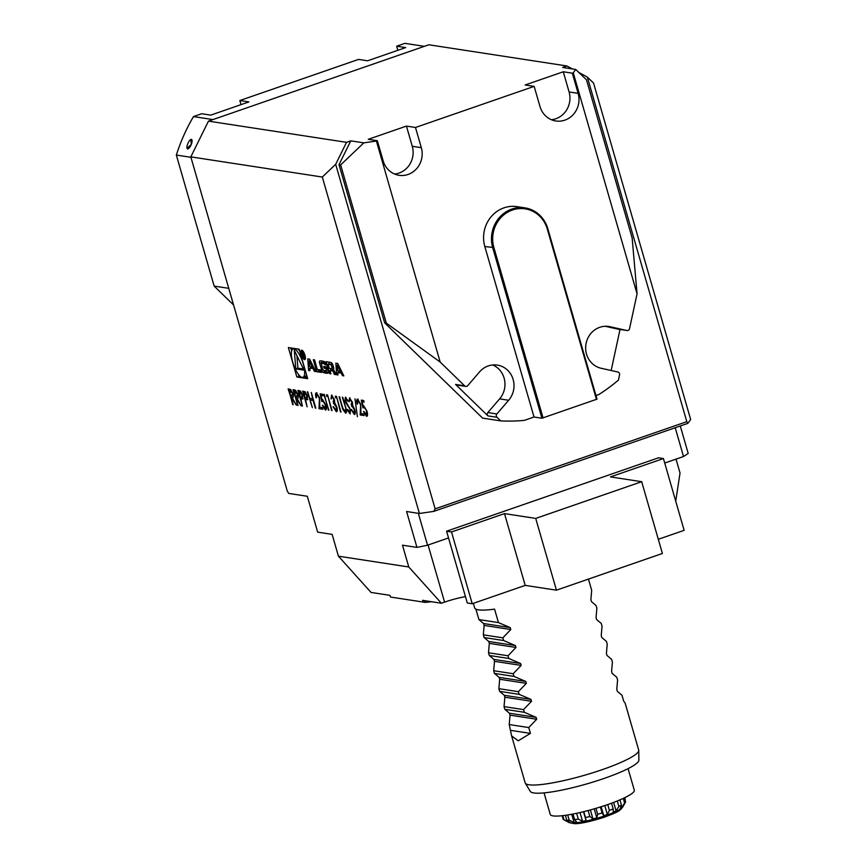 <?xml version="1.0" encoding="UTF-8"?>
<svg xmlns="http://www.w3.org/2000/svg" width="867" height="867" viewBox="0 0 867 867"><rect width="100%" height="100%" fill="white"/><g stroke="black" fill="none" stroke-linecap="round" stroke-linejoin="round"><path stroke-width="1.3" d="M298.053 405.442L293.003 389.662L295.528 390.248L297.836 394.409C298.541 397.422 298.27 398.744 297.023 398.354L301.228 405.929L295.961 398.191L298.053 405.442M307.352 399.698L305.552 399.665L307.124 406.829L302.594 391.125L305.097 391.743L307.352 395.883L307.243 399.741M313.193 368.833L314.439 371.347L315.772 371.553L309.638 359.155L307.785 358.873L308.576 370.447L309.909 370.653L309.757 368.302L314.244 368.464M304.566 359.632A4.964 1.561 -109.1 0 0 304.837 359.61A4.964 1.561 -109.1 0 0 304.685 354.408A4.964 1.561 -109.1 0 0 301.586 350.225A4.964 1.561 -109.1 0 0 301.597 355.047A4.964 1.561 -109.1 0 0 304.566 359.632M320.823 370.025L317.311 369.483L314.548 359.903L313.28 359.718L316.737 371.705L321.516 372.431L320.823 370.025M326.1 364.248A2.46 0.78 -109.1 0 0 324.778 361.864A17.503 5.516 -109.1 0 0 323.326 361.257L320.898 360.878A17.503 5.516 -109.1 0 0 319.966 360.954A17.503 5.516 -109.1 0 0 319.674 361.084A2.46 0.78 -109.1 0 0 319.663 363.262L321.581 369.873A2.46 0.78 -109.1 0 0 322.903 372.257A17.503 5.516 -109.1 0 0 324.356 372.875L326.783 373.243A17.503 5.516 -109.1 0 0 327.715 373.168A17.503 5.516 -109.1 0 0 327.997 373.048A2.46 0.78 -109.1 0 0 328.008 370.859L326.881 366.958L323.64 366.459L324.139 368.182L326.111 368.486L326.36 370.848L323.467 370.426L322.491 368.854L321.321 363.273L324.215 363.696L325.027 364.823L326.328 365.018L326.1 364.248M332.993 365.31A2.46 0.78 -109.1 0 0 331.66 362.926A17.503 5.516 -109.1 0 0 330.208 362.308L326.165 361.691L329.623 373.677L330.891 373.872L329.937 370.567L332.906 371.022L334.413 374.414L335.681 374.609L335.15 372.777A2.46 0.78 -109.1 0 0 333.817 370.393A17.503 5.516 -109.1 0 0 332.906 369.927L332.809 369.635A17.503 5.516 -109.1 0 0 333.253 369.537A17.503 5.516 -109.1 0 0 333.535 369.407A2.46 0.78 -109.1 0 0 333.546 367.229L332.993 365.31M343.841 375.866L337.707 363.468L335.854 363.175L336.645 374.761L337.978 374.967L337.816 372.604L341.251 373.135L342.498 375.66L343.841 375.866M296.861 376.993L307.655 378.651L299.158 349.206L288.364 347.548L296.861 376.993L300.372 376.473M446.581 531.211L451.512 531.97L504.486 513.611L535.719 518.412L641.678 481.705L610.444 476.904L663.428 458.556L658.497 457.798L446.581 531.211L448.521 537.941L427.539 545.202A207.972 32.426 -16.1 0 1 416.951 547.391L406.59 511.508L419.411 513.481L322.307 177.041L190.805 156.862L287.27 491.047L288.733 493.421L307.308 496.271L317.669 532.154L332.137 534.375L338.423 556.181L371.054 592.443L389.901 595.336L390.529 597.049L425.318 602.392L422.554 600.343L441.411 603.237L408.78 566.985L338.423 556.181M362.98 407.902L361.311 400.142L363.674 400.5L364.129 402.115L362.178 401.811L363.056 405.897L363.652 405.691L366.936 411.11C367.836 414.524 367.706 416.268 366.535 416.333L363.501 411.641L366.34 414.708L366.828 410.828L364.021 407.295L362.98 407.902L364.443 407.143L363.403 407.75L364.443 407.143L366.828 410.828M366.914 416.301L363.923 411.489M366.102 414.729L366.405 410.969M360.217 404.174L358.234 400.662L357.247 404.13C356.424 400.966 356.543 399.319 357.616 399.188L360.694 404.12L360.932 413.548L363.609 413.96L364.075 415.575L360.163 414.968L360.639 404.022L358.049 400.792M357.41 416.669L354.982 398.787M353.844 412.844L354.354 409.755L351.157 404.553L351.894 402.201L350.225 399.438L349 401.714L349.553 397.953L352.414 402.288L352.674 405.42L354.831 409.69C355.611 412.865 355.437 414.448 354.3 414.459L351.048 409.527L352.641 411.847L354.354 412.714M354.657 414.437L351.471 409.387M351.157 404.553L351.742 404.412M347.884 400.944L346.182 398.766L345.489 400.771L350.496 409.809L350.073 413.808L347.342 410.113L347.591 409.387L349.813 412.183L350.398 409.56L345.998 403.198L344.99 400.749L345.348 397.303L347.645 400.196L347.461 401.096L345.879 398.874M350.355 413.787L347.342 410.113M349.618 412.193L349.975 409.712M342.898 409.538L339.105 396.739L342.964 408.314L345.164 411.511L346.063 408.91L342.281 397.216L345.532 406.786C346.746 410.6 346.778 412.725 345.651 413.125L342.898 409.538L339.593 396.804M345.164 411.511L345.64 409.061M345.955 413.115L343.321 409.397M336.396 397.855L335.518 397.725L335.388 396.165L336.45 396.327L340.98 412.031L336.819 397.715L335.518 397.725M333.589 401.638L334.315 399.297L332.451 396.652L331.01 398.95L331.552 395.189L334.413 399.524L334.673 402.656L336.829 406.937C337.61 410.102 337.436 411.684 336.309 411.695L333.047 406.775L335.854 410.08L336.353 406.991L333.632 403.393L333.166 401.789L333.893 399.438L332.05 396.793M336.667 411.673L333.47 406.623M333.166 401.789L333.741 401.649M327.553 396.501L326.664 396.36L326.534 394.81L327.596 394.973L331.617 410.59L327.975 396.349L326.664 396.36M328.886 410.167L323.835 394.387L328.886 410.167M324.941 408.411L325.244 404.651L322.86 400.977L321.83 401.584L320.151 393.824L322.513 394.192L322.979 395.796L321.018 395.493L321.895 399.579L322.491 399.373L325.786 404.791C326.686 408.205 326.545 409.95 325.374 410.015L322.34 405.322L325.374 408.259M325.754 409.993L322.762 405.171M325.363 408.259L325.678 404.51L323.283 400.825L321.83 401.584M319.056 397.855L317.073 394.344L316.087 397.823C315.263 394.648 315.382 393 316.455 392.87L319.533 397.801L319.771 407.23L322.448 407.642L322.914 409.257L319.002 408.65L319.479 397.704L316.888 394.474M312.369 407.631L307.319 391.851L309.692 398.376L312.64 398.831L311.296 392.469L315.826 408.162L313.106 400.435L310.158 399.99L312.369 407.631M302.637 398.972L300.827 398.939L302.41 406.103L297.88 390.41L300.383 391.017L302.626 395.157L302.518 399.026M293.187 404.694L288.137 388.915L290.651 389.5L292.959 393.661C293.675 396.685 293.404 397.996 292.157 397.606L296.362 405.182L291.095 397.444L293.187 404.694M544.053 792.893L550.263 814.438A43.718 6.817 -16.1 0 0 594.166 808.857A43.718 6.817 -16.1 0 0 634.286 790.184L628.066 768.65M435.136 508.853L686.805 421.665L587.36 77.12L593.559 83.08L690.663 419.509L687.856 423.356L433.738 511.389L435.136 508.853L335.681 164.296L346.54 142.329L208.47 121.131L190.805 156.862M335.681 164.296L322.307 177.041M575.731 69.447L586.471 79.775L632.141 237.992L637.061 293.848L573.26 72.828L575.731 69.447L562.694 67.453L566.942 65.979L428.862 44.781L208.47 121.131M433.738 511.389L419.411 513.481M424.375 46.341L404.889 43.35L396.663 46.2L405.702 47.587L367.565 60.798L358.526 59.411L239.845 100.529L248.883 101.916L210.746 115.127L201.708 113.74L193.471 116.59L212.957 119.581M228.758 288.343L214.16 286.11L233.559 304.967M193.471 116.59A180.791 169.238 98.7 0 0 176.337 155.063L214.16 286.11M239.845 100.529L241.026 104.636M396.663 46.2L397.845 50.308M190.881 139.479L191.282 144.41L187.055 148.333A5.115 1.745 113.3 0 1 187.727 143.868A5.115 1.745 113.3 0 1 190.881 139.479A5.115 1.745 113.3 0 1 191.282 144.41A5.115 1.745 113.3 0 1 187.055 148.333M190.935 157.306L176.337 155.063M346.54 142.329L350.788 140.855L363.815 142.86L376.386 141.028L440.176 362.048L386.324 323.142L340.655 164.925L363.815 142.86M587.36 77.12L578.928 72.514M572.339 68.927L566.942 65.979M686.805 421.665L687.856 423.356M440.176 362.048L464.614 385.815A2.363 2.211 98.7 0 0 467.747 385.631L479.527 371.932A21.242 19.887 98.7 0 1 497.322 365.094A21.242 19.887 98.7 0 1 512.95 378.846A21.242 19.887 98.7 0 1 508.658 400.261L496.878 413.96A2.363 2.211 98.7 0 0 496.986 417.287L500.692 420.885L482.605 418.111L384.677 322.892L339.008 164.676L350.788 140.855M573 814.026L574.626 819.629A32.708 5.094 -16.1 0 0 578.289 819.033L582.548 821.32L586.07 820.594L585.474 817.548A32.708 5.094 -16.1 0 0 589.842 816.486L592.952 818.914L596.81 817.841L597.688 814.308A32.708 5.094 -16.1 0 0 602.099 812.943L603.746 815.695L607.344 814.449L609.425 810.407A32.708 5.094 -16.1 0 0 613.197 808.933L613.294 812.141L616.079 810.905L618.875 806.429A32.708 5.094 -16.1 0 0 621.444 805.085L620.122 808.792L621.682 807.762L624.619 802.983A32.708 5.094 -16.1 0 0 625.595 801.975L623.21 806.169M576.631 813.289L578.289 819.033M565.371 815.316L566.79 820.236A32.708 5.094 -16.1 0 0 569.196 820.204L574.117 822.534L576.783 822.263L574.626 819.629M567.69 814.969L569.196 820.204M562.152 815.728L563.182 819.272A32.708 5.094 -16.1 0 0 563.669 819.673A32.708 5.094 -16.1 0 0 563.951 819.803L570.334 822.599L566.79 820.236M562.759 815.652L563.951 819.803M624.901 797.607L625.4 801.336M623.286 798.377L624.619 802.983M624.403 797.857L625.595 801.975M617.304 800.978L618.875 806.429M619.938 799.873L621.444 805.085M607.734 804.554L609.425 810.407M611.538 803.2L613.197 808.933M583.762 811.642L585.474 817.548M588.119 810.537L589.842 816.486M595.965 808.337L597.688 814.308M600.387 806.982L602.099 812.943M568.687 821.504L568.936 822.382L570.334 822.599M571.721 814.276L574.117 822.534M580.012 812.542L582.548 821.32M590.362 809.93L592.952 818.914M601.167 806.743L603.746 815.695M583.513 811.707L586.07 820.594M621.151 805.931L621.682 807.762M613.63 802.419L616.079 810.905M594.209 808.846L596.81 817.841M604.787 805.562L607.344 814.449M448.521 537.941L467.291 602.988L472.222 603.735L525.207 585.388L556.441 590.178L662.399 553.471L641.678 481.705M663.428 458.556L684.139 530.333L658.302 539.285M535.719 518.412L556.441 590.178M504.486 513.611L525.207 585.388M451.512 531.97L472.222 603.735M510.793 629.529L510.251 627.621L498.438 622.582L478.92 619.591L483.58 623.536L484.133 625.432L483.331 634.839L502.849 637.841L510.793 629.529L484.133 625.432M515.973 647.465L515.421 645.568L503.619 640.529L484.1 637.538L488.76 641.472L489.313 643.379L488.5 652.786L508.019 655.777L515.973 647.465L489.313 643.379M521.154 665.412L520.601 663.515L508.799 658.476L489.281 655.474L493.941 659.419L494.493 661.326L493.681 670.733L513.199 673.724L521.154 665.412L494.493 661.326M526.334 683.359L525.781 681.451L513.979 676.412L494.461 673.421L499.121 677.365L499.674 679.262L498.861 688.669L518.379 691.671L526.334 683.359L499.674 679.262M531.514 701.295L530.962 699.398L519.16 694.359L499.641 691.367L504.301 695.301L504.854 697.209L504.041 706.616L523.56 709.607L531.514 701.295L504.854 697.209M536.695 719.242L536.142 717.345L524.34 712.306L504.822 709.304L509.482 713.248L510.034 715.156L509.222 724.563L528.74 727.554L536.695 719.242L510.034 715.156M473.349 603.345L474.65 607.865A59.086 9.212 -16.1 0 0 494.558 609.133L498.438 622.582M478.92 619.591L475.907 609.122M528.74 727.554L530.42 733.384L518.217 740.808L511.617 735.91L509.222 724.563M530.42 733.384L510.901 730.393M676.022 459.131L680.031 473.014L675.729 501.191M465.46 596.626A24.103 3.761 163.9 0 0 444.576 602.142L441.411 603.237M408.78 566.985L402.483 545.18L416.951 547.391M680.281 425.99L688.203 453.43A207.972 32.426 163.9 0 1 683.532 456.53L664.718 463.043M588.455 579.091L591.684 590.286L590.882 599.693L591.424 601.59L596.084 605.534L596.864 608.233L596.052 617.64L596.604 619.537L601.264 623.481L602.045 626.169L601.232 635.576L601.785 637.483L606.445 641.428L607.225 644.116L606.412 653.523L606.965 655.419L611.625 659.364L612.405 662.063L611.593 671.47L612.145 673.366L616.805 677.311L617.586 679.999L616.773 689.406L617.326 691.313L621.986 695.247L623.666 701.089L625.15 703.148L638.686 750.042A59.086 9.212 -16.1 0 1 638.741 750.432A59.086 9.212 -16.1 0 1 584.466 775.271A59.086 9.212 -16.1 0 1 525.304 783.172A59.086 9.212 -16.1 0 1 525.153 782.814L511.617 735.91M638.741 750.432L638.892 760.088A56.55 8.811 163.9 0 1 586.948 783.866A56.55 8.811 163.9 0 1 530.322 791.419L525.304 783.172M431.484 601.72A137.073 21.372 163.9 0 1 425.318 602.392M675.22 427.734L683.532 456.53M427.539 545.202L418.338 513.307M502.849 637.841L503.619 640.529M508.019 655.777L508.799 658.476M513.199 673.724L513.979 676.412M518.379 691.671L519.16 694.359M523.56 709.607L524.34 712.306M504.822 709.304L504.041 706.616M499.641 691.367L498.861 688.669M494.461 673.421L493.681 670.733M489.281 655.474L488.5 652.786M484.1 637.538L483.331 634.839M618.117 329.167A2.363 2.211 -81.3 0 1 617.835 329.124L626.874 330.511L610.043 326.718A21.242 19.887 98.7 0 0 608.786 326.48A21.242 19.887 98.7 0 0 586.016 343.787A21.242 19.887 98.7 0 0 601.08 368.247L617.9 372.03A2.363 2.211 98.7 0 1 619.558 374.826L618.42 380.104A184.346 172.555 98.7 0 1 598.761 394.593L595.976 395.558M597.016 399.145L541.918 418.23L492.716 247.767A30.724 28.763 -81.3 0 1 524.925 207.863A30.724 28.763 -81.3 0 1 547.814 228.682L597.016 399.145M524.925 207.863L517.035 206.649A30.724 28.763 98.7 0 0 484.826 246.564L534.018 417.016L541.918 418.23M534.018 417.016L524.383 420.365A184.346 172.555 98.7 0 1 500.692 420.885M626.874 330.511A2.363 2.211 98.7 0 0 629.529 328.68L637.061 293.848M465.774 386.389L456.725 385.002A2.363 2.211 -81.3 0 1 455.576 384.428L487.948 415.9A2.363 2.211 -81.3 0 1 487.839 412.573L499.62 398.874A21.242 19.887 98.7 0 0 492.716 364.964M596.496 399.492L547.294 229.029A29.781 27.874 98.7 0 0 512.43 210.02A29.781 27.874 98.7 0 0 493.887 247.529L543.089 417.992M534.159 86.375L525.12 84.988L563.268 71.777L572.307 73.164L578.126 93.343A21.274 19.908 -81.3 0 1 555.834 120.979A21.274 19.908 -81.3 0 1 539.989 106.565L534.159 86.375L415.488 127.482L421.319 147.672A21.274 19.908 -81.3 0 1 399.015 175.297A21.274 19.908 -81.3 0 1 383.171 160.883L377.34 140.703L368.302 139.305L406.45 126.094L415.488 127.482M551.401 119.722A21.274 19.908 98.7 0 0 569.088 91.956L563.268 71.777M394.583 174.05A21.274 19.908 98.7 0 0 412.269 146.285L406.45 126.094M617.835 329.124L605.22 326.285M611.159 370.512L620.024 329.46M339.008 164.676L340.655 164.925M384.677 322.892L386.324 323.142M573.26 72.828L572.307 73.164M377.34 140.703L376.386 141.028M303.829 377.004L307.341 377.546M290.803 347.916L291.659 350.864M298.454 374.425L298.985 376.256M302.941 377.318A15.042 4.747 -109.1 0 0 302.496 361.55A15.042 4.747 -109.1 0 0 293.089 348.881A15.042 4.747 -109.1 0 0 293.133 363.479A15.042 4.747 -109.1 0 0 302.139 377.373A15.042 4.747 -109.1 0 0 302.941 377.318L305.054 376.581A15.042 4.747 -109.1 0 0 306.485 374.598M299.689 351.037A15.042 4.747 -109.1 0 0 297.771 348.989M294.292 350.214L295.788 368.908L303.959 370.166L294.292 350.214M296.904 355.6L297.901 368.182L295.788 368.908M297.901 368.182L303.407 369.017M337.317 365.159L340.287 371.174L337.697 370.783L337.317 365.159L338.368 364.801M341.349 370.816L340.287 371.174M343.56 375.292L342.498 375.66M342.313 372.767L341.251 373.135M337.816 372.604L342.031 372.192M337.935 374.306L336.645 374.761M338.097 364.238L338.141 364.877M338.553 370.913L338.639 372.322M335.507 374.035L334.413 374.414M329.937 370.567L333.058 369.981M330.728 373.298L329.623 373.677M328.604 362.07L329.146 363.945M330.457 368.508L330.956 370.209M328.127 364.303L329.287 368.323L332.343 368.778L331.096 364.758L328.127 364.303L332.429 363.902M326.155 364.433L325.027 364.823M323.369 362.59L325.537 362.839M327.217 368.096L326.111 368.486M326.079 366.839L327.065 367.565M326.252 367.445L324.139 368.182M324.258 370.545A2.46 0.78 -109.1 0 0 325.027 371.531A17.503 5.516 -109.1 0 0 326.48 372.138L328.246 372.409M321.559 360.986A2.46 0.78 -109.1 0 0 321.787 362.525L321.939 363.056M318.482 369.656L318.861 370.968L321.191 371.325M318.861 370.968L316.737 371.705M304.306 358.732A4.021 1.268 -109.1 0 0 304.523 358.71A4.021 1.268 -109.1 0 0 304.404 354.505A4.021 1.268 -109.1 0 0 301.889 351.124A4.021 1.268 -109.1 0 0 301.911 355.015A4.021 1.268 -109.1 0 0 304.306 358.732M303.472 355.037L303.504 353.53L301.64 351.72L303.309 357.486L303.071 355.015L304.848 357.724L303.472 355.037M303.656 354.82L303.071 355.015M303.678 354.668L302.789 354.971M302.063 352.425L303.222 354.375L302.063 352.425L302.897 352.143M315.49 370.978L314.439 371.347M309.757 368.302L313.962 367.89M309.866 370.003L308.576 370.447M310.028 359.935L310.072 360.574M310.484 366.6L310.581 368.02M309.248 360.856L312.218 366.871L309.627 366.47L309.248 360.856L310.299 360.488M313.28 366.503L312.218 366.871M364.075 401.898L362.178 401.811M363.349 407.501L361.777 400.218M358.038 399.048C356.966 399.167 356.846 400.814 357.67 403.989L357.247 404.13M364.01 415.347L360.163 414.968M360.585 414.827L360.52 408.812M360.943 408.671L360.639 404.022M351.579 404.401L352.316 402.06L350.03 399.568M349.423 401.573L349.975 397.801M354.267 412.703L354.354 409.755M354.776 409.603L351.623 406.157M352.045 406.016L351.612 404.499M350.398 409.56L349.325 408.14M349.748 407.989L345.998 403.198M346.421 403.047L344.99 400.749M345.413 400.608L345.77 397.162M346.063 408.91L342.768 397.292M335.941 397.574L335.832 396.23M336.819 397.715L340.471 411.944M331.432 398.809L331.985 395.049M336.277 409.939L336.353 406.991M336.775 406.84L333.632 403.393M334.055 403.253L333.611 401.735M327.087 396.219L326.978 394.875M332.039 410.438L327.975 396.349M324.323 394.463L328.365 410.091M322.914 395.58L321.018 395.493M323.283 400.825L322.253 401.443L323.283 400.825M322.199 401.183L320.617 393.9M316.509 397.671C315.686 394.496 315.805 392.849 316.878 392.729M322.849 409.029L319.002 408.65M319.424 408.509L319.359 402.494M319.782 402.353L319.479 397.704M312.272 407.403L307.807 391.927M311.275 392.458L312.64 398.831M313.106 400.435L315.317 408.086M313.529 400.294L310.158 399.99M303.082 391.201L307.124 406.829M307.774 399.546L305.552 399.665M306.528 398.094L307.265 395.666L305.054 392.838L304.003 392.675L305.086 398.051L306.885 398.116M307.265 395.666L303.58 392.816M306.105 398.246L306.842 395.807M298.367 390.475L302.41 406.103M303.06 398.82L300.827 398.939M301.803 397.368L302.54 394.94L300.329 392.112L299.278 391.949L300.361 397.324L302.171 397.389M302.54 394.94L298.855 392.09M301.38 397.519L302.117 395.092M293.49 389.738L297.544 405.355M301.012 405.68L296.384 398.256M296.807 398.105L295.961 398.191M296.98 396.62L297.739 394.182L295.495 391.364L294.412 391.201L295.495 396.577L297.348 396.642M297.739 394.182L293.989 391.353M296.557 396.761L297.316 394.333M288.624 388.99L292.667 404.607M296.146 404.932L291.518 397.509M291.941 397.357L291.095 397.444M292.114 395.872L292.873 393.434L290.618 390.616L289.545 390.453L290.629 395.829L292.482 395.894M292.873 393.434L289.123 390.605M291.691 396.013L292.45 393.585M563.669 819.673L568.947 822.501A28.362 4.422 -16.1 0 0 570.237 822.87A28.362 4.422 -16.1 0 0 599.151 817.646A28.362 4.422 -16.1 0 0 622.766 806.96L624.056 804.695M510.251 627.621L483.58 623.536M515.421 645.568L488.76 641.472M520.601 663.515L493.941 659.419M525.781 681.451L499.121 677.365M530.962 699.398L504.301 695.301M536.142 717.345L509.482 713.248M444.576 602.142L428.081 545.018M455.576 384.428L464.614 385.815M487.839 412.573L496.878 413.96M496.986 417.287L487.948 415.9M484.826 246.564L493.887 247.529M578.126 93.343L569.088 91.956M421.319 147.672L412.269 146.285M610.043 326.718L607.507 326.328M508.658 400.261L499.62 398.874M334.965 372.225L333.882 372.593M334.077 370.621L332.906 371.022M333.481 366.99L332.375 367.38M333.177 365.95L332.072 366.329M332.592 364.238L331.096 364.758M325.71 363.175L324.215 363.696M323.521 362.536L321.408 363.273M327.498 369.071L326.393 369.45M328.192 372.756L326.783 373.243M326.48 372.138L324.356 372.875M325.027 371.531L322.903 372.257M322.719 369.483L321.581 369.873M321.787 362.525L319.663 363.262M320.27 360.878L319.674 361.084M622.766 806.96C619.406 811.046 619.341 811.512 603.876 817.353C589.387 821.851 579.514 823.943 574.268 823.65L568.947 822.501M627.014 330.533L617.976 329.146M294.314 348.458L293.089 348.881M323.434 362.536L321.321 363.273M302.767 350.821L301.889 351.124M305.39 358.418L304.523 358.71"/></g></svg>
